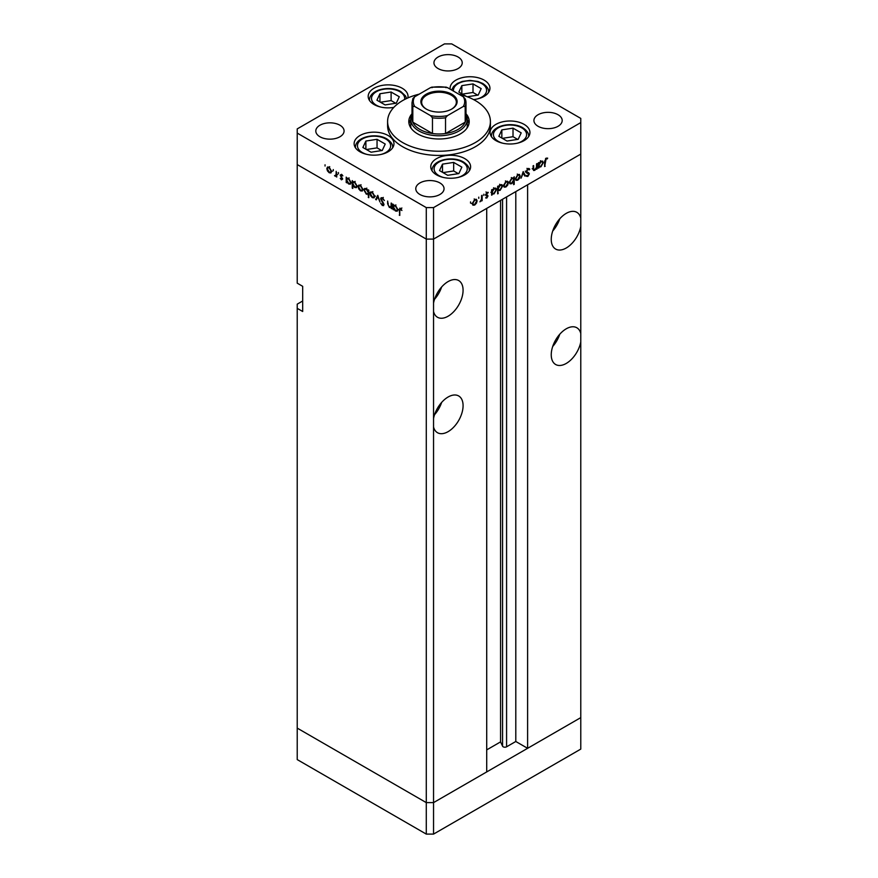 <?xml version="1.0" encoding="UTF-8"?>
<svg xmlns="http://www.w3.org/2000/svg" width="878" height="878" viewBox="0 0 878 878"><rect width="100%" height="100%" fill="white"/><g stroke="black" fill="none" stroke-linecap="round" stroke-linejoin="round"><path stroke-width="1.32" d="M433.545 834.1L433.545 802.613L486.708 771.927L486.708 208.393L433.545 239.09L433.545 802.613L426.28 802.613L297.225 728.114L297.225 759.591L426.28 834.1L433.545 834.1L580.775 749.099L580.775 717.622L433.545 802.613L426.28 802.613L426.28 834.1M580.775 218.062A21.204 12.248 120 0 0 576.835 212.322A21.204 12.248 120 0 0 566.233 213.376A21.204 12.248 120 0 0 552.383 232.066A21.204 12.248 120 0 0 555.631 249.056A21.204 12.248 120 0 0 566.233 248.013A21.204 12.248 120 0 0 580.775 226.524L580.775 333.497A21.204 12.248 120 0 0 576.835 327.757A21.204 12.248 120 0 0 566.233 328.811A21.204 12.248 120 0 0 552.383 347.501A21.204 12.248 120 0 0 555.631 364.491A21.204 12.248 120 0 0 566.233 363.448A21.204 12.248 120 0 0 580.775 341.959L580.775 717.622L527.612 748.308L527.612 184.786L580.775 154.089L580.775 226.524M552.701 231.046A21.204 12.248 120 0 0 559.769 218.798M580.775 333.497L580.775 341.959M552.701 346.481A21.204 12.248 120 0 0 559.769 334.233M433.545 426.96A21.204 12.248 120 0 0 437.485 432.7A21.204 12.248 120 0 0 448.087 431.658A21.204 12.248 120 0 0 461.938 412.967A21.204 12.248 120 0 0 458.689 395.967A21.204 12.248 120 0 0 448.087 397.021A21.204 12.248 120 0 0 433.545 418.499M434.555 414.69A21.204 12.248 120 0 0 441.623 402.442M433.545 311.525A21.204 12.248 120 0 0 437.485 317.265A21.204 12.248 120 0 0 448.087 316.223A21.204 12.248 120 0 0 461.938 297.532A21.204 12.248 120 0 0 458.689 280.543A21.204 12.248 120 0 0 448.087 281.586A21.204 12.248 120 0 0 433.545 303.064M434.555 299.255A21.204 12.248 120 0 0 441.623 287.007M527.612 748.308L515.792 741.493L506.584 746.805A2.404 1.383 180 0 1 503.193 746.805A2.404 1.383 180 0 1 502.567 746.19L500.57 741.888L486.708 749.889M302.68 301L297.225 304.15L297.225 728.114L426.28 802.613L426.28 239.09L297.225 164.581L297.225 283.166L302.68 286.316L302.68 311.492L297.225 308.354M297.225 133.094L297.225 164.581L426.28 239.09L433.545 239.09L426.28 239.09L426.28 207.603L433.545 207.603L580.775 122.602L580.775 118.409L451.72 43.9L444.455 43.9L297.225 128.901L297.225 133.094L426.28 207.603M500.57 741.888L500.57 200.393M515.792 741.493L515.792 191.602M465.988 114.59A28.272 16.32 180 0 1 467.272 119.452A28.272 16.32 180 0 1 449.821 134.543A28.272 16.32 180 0 1 419.004 130.998A28.272 16.32 180 0 1 410.728 119.452L410.728 125.752A28.272 16.32 0 0 0 411.025 128.133M412.012 113.723A30.203 17.439 0 0 0 408.797 121.559A30.203 17.439 0 0 0 417.643 133.884A30.203 17.439 0 0 0 450.557 137.67A30.203 17.439 0 0 0 469.203 121.559A30.203 17.439 0 0 0 465.988 113.723M410.728 119.627A30.203 17.439 0 0 0 409.016 123.655M419.19 94.165A51.407 29.676 0 0 0 387.593 121.559A51.407 29.676 0 0 0 402.651 142.543A51.407 29.676 0 0 0 458.678 148.975A51.407 29.676 0 0 0 490.407 121.559A51.407 29.676 0 0 0 475.349 100.564A51.407 29.676 0 0 0 458.81 94.165M387.593 121.559L387.593 125.752A51.407 29.676 0 0 0 402.651 146.736A51.407 29.676 0 0 0 458.678 153.178A51.407 29.676 0 0 0 490.407 125.752L490.407 121.559M524.111 124.369A19.92 11.502 0 0 0 502.392 121.866A19.92 11.502 0 0 0 490.1 132.501A19.92 11.502 0 0 0 495.938 140.634A19.92 11.502 0 0 0 517.647 143.125A19.92 11.502 0 0 0 529.939 132.501A19.92 11.502 0 0 0 524.111 124.369M464.769 158.622A19.92 11.502 0 0 0 443.061 156.13A19.92 11.502 0 0 0 430.758 166.754A19.92 11.502 0 0 0 436.596 174.887A19.92 11.502 0 0 0 458.305 177.378A19.92 11.502 0 0 0 470.608 166.754A19.92 11.502 0 0 0 464.769 158.622M388.142 135.53A19.92 11.502 0 0 0 366.433 133.039A19.92 11.502 0 0 0 354.13 143.663A19.92 11.502 0 0 0 359.969 151.795A19.92 11.502 0 0 0 381.678 154.287A19.92 11.502 0 0 0 393.97 143.663A19.92 11.502 0 0 0 388.142 135.53M407.842 97.952A19.92 11.502 0 0 0 408.029 96.371A19.92 11.502 0 0 0 402.19 88.239A19.92 11.502 0 0 0 380.481 85.748A19.92 11.502 0 0 0 368.189 96.371A19.92 11.502 0 0 0 374.017 104.504A19.92 11.502 0 0 0 393.827 107.39M473.549 99.576A19.92 11.502 0 0 0 489.935 88.261A19.92 11.502 0 0 0 484.107 80.117A19.92 11.502 0 0 0 462.399 77.626A19.92 11.502 0 0 0 450.096 88.261A19.92 11.502 0 0 0 450.162 89.172M319.943 136.77A14.136 8.165 180 0 1 315.806 130.998A14.136 8.165 180 0 1 324.531 123.458A14.136 8.165 180 0 1 339.94 125.225A14.136 8.165 180 0 1 344.077 130.998A14.136 8.165 180 0 1 335.352 138.537A14.136 8.165 180 0 1 319.943 136.77M538.06 126.278A14.136 8.165 180 0 1 533.923 120.505A14.136 8.165 180 0 1 542.648 112.966A14.136 8.165 180 0 1 558.057 114.733A14.136 8.165 180 0 1 562.194 120.505A14.136 8.165 180 0 1 553.469 128.045A14.136 8.165 180 0 1 538.06 126.278M439.911 182.942A14.136 8.165 0 0 0 424.502 181.175A14.136 8.165 0 0 0 415.777 188.715A14.136 8.165 0 0 0 419.914 194.488A14.136 8.165 0 0 0 435.323 196.255A14.136 8.165 0 0 0 444.048 188.715A14.136 8.165 0 0 0 439.911 182.942M458.086 57.015A14.136 8.165 0 0 0 442.677 55.248A14.136 8.165 0 0 0 433.951 62.788A14.136 8.165 0 0 0 438.089 68.561A14.136 8.165 0 0 0 453.498 70.328A14.136 8.165 0 0 0 462.223 62.788A14.136 8.165 0 0 0 458.086 57.015M391.72 207.131L389.382 207.504L387.637 203.784L387.637 201.04L388.285 205.156L389.481 206.901L391.061 206.396L391.149 203.059L391.72 203.389L391.72 208.766L390.886 207.669M392.466 205.946L390.644 206.999L391.72 206.012M383.971 204.739L382.402 205.551L380.712 203.323L382.468 204.837L383.401 204.442L380.624 198.79L381.14 197.715L382.446 197.846L384.377 200.568L382.446 198.604L381.195 199.13L383.62 203.422L383.554 205.693M383.017 198.274L381.195 199.13M382.468 204.837L383.895 204.157M377.77 195.344L379.976 201.984L377.814 196.826L376.267 199.844L375.652 199.482L377.77 195.344M374.116 197.802L372.349 197.671L370.582 195.772L369.945 193.489L370.67 191.909L372.349 192.117L374.752 196.266L374.017 197.868M362.296 190.976L360.518 190.844L358.751 188.935L358.114 186.663L358.839 185.082L360.518 185.291L362.932 189.439L362.186 191.042M347.15 178.168L348.676 178.453L351.101 182.646L350.41 184.171L348.665 183.996L346.777 181.823L346.777 182.822L346.206 182.492L346.206 177.115L346.975 178.245M325.047 164.801L325.047 166.03L325.047 164.801M330.973 172.9L329.206 172.757L327.439 170.859L326.803 168.576L327.527 167.007L329.206 167.204L331.61 171.364L330.874 172.955M333.278 169.564L333.278 170.782L333.278 169.564M336.175 171.331L336.746 177.027L336.175 175.907L334.54 175.666L336.076 174.92L336.175 171.331M336.746 175.578L335.045 176.138L336.746 175.15M335.155 175.534L336.746 174.524M338.414 172.527L338.414 173.756L338.414 172.527M342.618 179.101L341.443 179.836L340.258 178.377L342.047 178.794L340.17 175.095L341.531 174.327L342.859 175.819L340.741 175.391L342.618 179.101L341.443 179.836L342.618 179.156M341.443 179.167L342.541 178.519M340.17 175.095L341.531 174.327L340.17 175.095M342.058 174.722L340.741 175.391M353.186 181.647L354.712 181.933L357.137 186.125L356.446 187.651L354.701 187.486L352.813 185.258L352.813 188.463L352.243 188.133L352.243 180.605L353.011 181.735M368.804 193.895L366.335 194.203L363.909 190.01L364.6 188.485L366.356 188.649L368.233 190.822L368.233 189.835L368.804 190.164L368.804 197.693L368.025 194.367M393.959 205.189L395.495 205.474L397.921 209.666L397.229 211.192L395.473 211.027L393.596 208.854L393.596 209.842L393.026 209.513L393.026 204.146L393.794 205.276M401.246 208.799L399.797 210.511L399.797 215.406L399.227 210.116L400.708 208.393L401.904 210.5L400.094 209.074L401.904 208.02M399.666 208.251L400.708 208.393M536.557 163.879L537.127 163.549L537.127 168.916L536.557 169.245L536.557 168.269L534.79 170.354L533.572 170.497L533.045 165.898L533.615 165.569L533.692 169.278L534.889 169.641L536.469 167.303L536.557 163.879M533.056 168.905L534.889 169.641M526.229 172.494L527.535 173.251L526.032 171.748L527.854 168.708L529.785 169.202L529.247 169.882L527.854 169.465L526.602 171.429L529.379 173.833L527.81 176.456L526.12 176.193L526.635 175.446L527.876 175.666L528.808 174.195L526.679 172.933M529.204 168.587L528.512 168.466M529.247 169.882L527.283 169.136M526.043 171.561L528.754 172.768M526.635 175.446L527.876 175.666M528.808 174.195L525.713 172.209M523.178 171.594L525.384 175.688L524.77 176.05L523.222 173.032L521.06 178.19L523.178 171.594M520.16 176.006L519.524 178.278L517.757 180.188L515.99 180.33L515.353 178.783L517.757 174.634L519.436 174.426L520.16 176.006L519.458 175.6M508.34 182.833L507.703 185.104L505.926 187.014L504.159 187.157L503.522 185.609L505.926 181.461L507.616 181.252L508.34 182.833L507.627 182.426M491.614 193.533L492.185 193.862L491.614 195.19L491.614 189.824L492.185 189.494L492.185 190.416L494.084 188.298L495.807 188.133L496.509 189.692L494.073 193.862L492.459 194.082M470.531 201.896L470.531 203.125L470.531 201.896M580.775 122.602L580.775 154.089L433.545 239.09L433.545 207.603M477.105 200.875L476.458 203.147L474.691 205.057L472.924 205.189L472.287 203.652L474.691 199.493L476.37 199.295L477.105 200.875L476.392 200.458M478.773 197.144L478.773 198.362L478.773 197.144M481.583 195.607L482.154 195.278L482.154 200.645L481.583 200.974L481.583 200.184L479.959 201.83L481.484 199.317L481.583 195.607M483.833 194.225L483.833 195.443L483.833 194.225M488.025 195.948L486.851 198.033L485.666 197.956L487.455 196.299L485.578 194.762L486.95 192.425L488.278 192.381L486.149 194.4L488.025 195.948L486.182 195.245M485.929 197.495L486.851 198.033L485.666 197.956M486.192 197.363L486.851 197.374M487.301 195.904L485.797 195.465M487.894 193.094L486.478 192.776M486.357 194.861L487.477 195.048M497.65 190.01L498.221 193.544L497.65 193.873L497.65 186.334L498.221 186.004L498.221 186.937L500.12 184.819L501.843 184.643L502.545 186.213L500.109 190.383L498.517 190.559M513.081 177.773L513.641 178.102L514.212 176.774L514.212 184.314L513.641 184.643L513.641 181.505L511.742 183.667L510.019 183.831L509.317 182.273L511.764 178.091L513.378 177.894M538.433 166.502L539.004 166.831L538.433 168.159L538.433 162.792L539.004 162.463L539.004 163.385L540.903 161.267L542.626 161.102L543.328 162.66L540.881 166.842L539.279 167.05M546.083 158.94L544.634 166.557L544.634 161.596L546.116 158.172L547.652 158.128L547.312 158.885L545.534 158.622M468.984 123.655A30.203 17.439 0 0 0 467.272 119.627M466.975 128.133A28.272 16.32 0 0 0 467.272 125.752L467.272 119.452M473.977 204.64L474.691 205.057M472.858 203.312L473.396 204.508L474.691 204.398L476.534 201.194L475.997 199.997L474.691 200.151L472.858 203.312L472.342 203.016M481.583 200.316L482.154 200.645M485.589 194.916L487.158 195.816M486.84 192.491L487.718 192.995M485.995 194.192L486.214 194.894M491.614 194.532L492.185 194.861M491.614 190.087L492.185 190.416M495.785 189.275L496.509 189.692M493.381 193.467L494.073 193.862M492.185 192.161L492.712 193.358L494.062 193.215L495.938 190.01L495.39 188.825L494.062 188.968L492.185 192.161L491.614 191.832M497.65 193.215L498.221 193.544M497.65 186.608L498.221 186.937M501.821 185.785L502.545 186.213M499.417 189.988L500.109 190.383M498.221 188.682L498.748 189.878L500.098 189.725L501.975 186.531L501.426 185.346L500.098 185.488L498.221 188.682L497.65 188.353M505.212 186.608L505.926 187.014M504.093 185.28L504.641 186.476L505.937 186.356L507.769 183.162L507.232 181.965L505.937 182.119L504.093 185.28L503.577 184.984M513.641 183.985L514.212 184.314M511.018 183.25L511.742 183.667M513.641 179.803L513.114 178.607L511.764 178.75L509.888 181.944L510.436 183.129L511.753 182.997L513.641 179.803M517.043 179.781L517.757 180.188M515.924 178.453L516.462 179.65L517.757 179.529L519.589 176.335L519.063 175.139L517.757 175.293L515.924 178.453L515.408 178.157M524.243 175.04L525.384 175.688M527.206 171.879L529.379 173.833M526.471 175.677L527.81 176.456M526.987 173.153L526.57 172.439L526.987 173.153M536.557 168.587L537.127 168.916M533.078 169.366L534.79 170.354M538.433 167.5L539.004 167.83M538.433 163.056L539.004 163.385M542.593 162.243L543.328 162.66M540.2 166.447L540.881 166.842M539.004 165.13L539.531 166.337L540.881 166.183L542.758 162.99L542.198 161.804L540.881 161.947L539.004 165.13L538.433 164.801M544.634 165.898L545.205 166.227M546.094 158.183L547.312 158.885M545.787 158.391L546.5 158.808M329.909 172.351L329.206 172.757M327.505 168.17L326.803 168.576M327.373 168.905L329.206 172.099L330.501 172.22L331.039 171.023L329.206 167.863L327.9 167.709L327.373 168.905M336.746 176.368L336.175 176.697M346.777 182.152L346.206 182.492M349.367 183.59L348.665 183.996M346.777 180.122L348.654 183.337L349.993 183.48L350.531 182.306L348.654 179.101L347.282 178.947L346.777 180.122M352.813 187.804L352.243 188.133M355.403 187.08L354.701 187.486M352.813 183.601L354.69 186.816L356.029 186.97L356.567 185.796L354.69 182.58L353.318 182.426L352.813 183.601M361.231 190.438L360.518 190.844M358.828 186.257L358.114 186.663M358.685 186.992L360.518 190.186L361.813 190.306L362.362 189.11L360.518 185.949L359.223 185.796L358.685 186.992M368.804 197.034L368.233 197.363M367.026 193.797L366.335 194.203M364.633 189.593L363.909 190.01M368.804 190.493L368.233 190.822M368.233 192.523L366.356 189.319L365.018 189.165L364.48 190.339L366.345 193.544L367.728 193.698L368.804 192.194M373.051 197.265L372.349 197.671M370.648 193.083L369.945 193.489M370.516 193.818L372.349 197.012L373.644 197.133L374.182 195.937L372.349 192.776L371.043 192.622L370.516 193.818M376.783 198.834L375.652 199.482M383.971 204.651L382.402 205.551M382.347 197.802L380.624 198.79M391.72 208.108L391.149 208.437M390.051 207.109L389.382 207.504M393.596 209.183L393.026 209.513M396.176 210.621L395.473 211.027M393.596 207.153L395.473 210.358L396.812 210.511L397.35 209.337L395.473 206.121L394.101 205.968L393.596 207.153M399.797 214.748L399.227 215.077M467.272 96.767L478.203 95.076L481.188 88.623L473.012 83.904L461.839 85.627L458.843 92.08L466.383 96.437M461.839 93.814L461.839 85.627M477.676 95.153L473.012 92.464L462.366 94.111M473.012 92.464L473.012 83.904M382.237 150.478L385.222 144.036L377.046 139.306L365.874 141.04L362.877 147.493L371.054 152.212L382.237 150.478M365.874 149.216L365.874 141.04M381.71 150.566L377.046 147.877L366.4 149.523M377.046 147.877L377.046 139.306M396.285 103.187L399.281 96.745L391.105 92.014L379.933 93.748L376.936 100.202L385.113 104.921L396.285 103.187M379.933 101.925L379.933 93.748M395.758 103.275L391.105 100.586L380.448 102.232M391.105 100.586L391.105 92.014M458.865 173.581L461.85 167.127L453.674 162.408L442.501 164.131L439.505 170.584L447.692 175.304L458.865 173.581M442.501 172.307L442.501 164.131M458.338 173.657L453.674 170.969L443.028 172.615M453.674 170.969L453.674 162.408M518.196 139.317L521.192 132.863L513.015 128.144L501.843 129.878L498.847 136.32L507.023 141.051L518.196 139.317M501.843 138.055L501.843 129.878M517.669 139.404L513.015 136.705L502.37 138.351M513.015 136.705L513.015 128.144M426.181 109.015L426.181 109.015A18.12 10.459 180 0 1 426.181 94.22A18.12 10.459 180 0 1 451.819 94.22A18.12 10.459 180 0 1 451.819 109.015A18.12 10.459 180 0 1 426.181 109.015M451.533 109.168A17.351 10.02 0 0 0 456.351 102.243A17.351 10.02 0 0 0 451.27 95.164A17.351 10.02 0 0 0 432.36 92.991A17.351 10.02 0 0 0 421.649 102.243A17.351 10.02 0 0 0 426.467 109.168M414.723 106.49L412.814 106.436A26.988 15.584 180 0 1 412.012 102.66L412.012 118.409A26.988 15.584 0 0 0 412.814 122.174A26.988 15.584 0 0 0 419.914 129.428A26.988 15.584 0 0 0 432.47 133.522A26.988 15.584 0 0 0 445.53 133.522A26.988 15.584 0 0 0 465.186 122.174A26.988 15.584 0 0 0 465.988 118.409L465.988 102.66A26.988 15.584 180 0 1 465.186 106.436L463.277 106.49A25.703 14.838 0 0 0 463.277 96.745L447.44 87.602A25.703 14.838 0 0 0 430.56 87.602L414.723 96.745A25.703 14.838 0 0 0 414.723 106.49L430.56 115.633A25.703 14.838 0 0 0 447.44 115.633L463.277 106.49M412.814 106.436L412.814 122.174L432.47 133.522L432.47 117.784L430.56 115.633M410.728 119.452A28.272 16.32 180 0 1 412.012 114.59M447.44 115.633L445.53 117.784L445.53 133.522L465.186 122.174L465.186 106.436L465.186 114.634M445.53 87.548L447.44 87.602M463.277 96.745L465.186 98.896A26.988 15.584 180 0 1 465.988 102.66L465.186 98.896M430.56 87.602L432.47 87.548M414.723 96.745L412.912 98.49L412.012 102.66M502.567 746.19L502.567 199.24M506.584 746.805L506.584 196.924M485.633 195.157L486.631 195.739M533.045 167.764L533.615 168.093M544.645 161.014L545.205 161.343M336.746 172.801L336.175 173.131M388.208 203.455L387.637 203.784M391.72 204.673L391.149 205.002M399.819 209.765L399.227 210.116M477.171 98.995A16.583 9.57 0 0 0 481.737 83.586A16.583 9.57 0 0 0 463.09 81.654A16.583 9.57 0 0 0 453.487 91.092M381.206 154.396A16.583 9.57 0 0 0 385.771 138.987A16.583 9.57 0 0 0 362.329 138.987A16.583 9.57 0 0 0 362.329 152.531A16.583 9.57 0 0 0 366.905 154.396M392.685 147.438A18.636 10.755 180 0 1 392.685 147.734L392.685 147.438C392.938 144.541 390.984 141.698 386.803 138.889C376.267 132.479 355.37 136.518 355.414 147.438A18.636 10.755 180 0 0 355.425 147.734L355.414 147.438M404.593 99.499A16.583 9.57 0 0 0 399.83 91.696A16.583 9.57 0 0 0 376.388 91.696A16.583 9.57 0 0 0 376.388 105.239A16.583 9.57 0 0 0 380.953 107.105M457.833 177.488A16.583 9.57 0 0 0 462.41 162.09A16.583 9.57 0 0 0 438.956 162.09A16.583 9.57 0 0 0 438.956 175.622A16.583 9.57 0 0 0 443.533 177.488M469.313 170.53A18.636 10.755 180 0 1 469.313 170.826L469.313 170.53C469.565 167.643 467.612 164.79 463.43 161.98C452.894 155.582 431.998 159.62 432.042 170.53A18.636 10.755 180 0 0 432.053 170.826L432.042 170.53M517.175 143.235A16.583 9.57 0 0 0 521.741 127.826A16.583 9.57 0 0 0 498.298 127.826A16.583 9.57 0 0 0 498.298 141.369A16.583 9.57 0 0 0 502.874 143.235M528.655 136.277A18.636 10.755 180 0 1 528.644 136.573L528.655 136.277C528.907 133.379 526.943 130.537 522.772 127.727C512.236 121.318 491.34 125.356 491.384 136.277A18.636 10.755 180 0 0 491.395 136.573L491.384 136.277M445.53 117.784A26.988 15.584 180 0 1 432.47 117.784M473.396 204.508L471.585 203.466M475.997 199.997L474.175 198.955M487.235 195.86L485.413 194.806M487.795 193.039L485.984 191.986M492.712 193.358L490.901 192.315M495.39 188.825L493.568 187.782M498.748 189.878L496.937 188.825M501.426 185.346L499.604 184.292M504.641 186.476L502.82 185.434M507.232 181.965L505.421 180.923M513.114 178.607L511.303 177.554M510.436 183.129L508.625 182.086M516.462 179.65L514.651 178.596M519.063 175.139L517.241 174.085M528.786 169.421L526.965 168.367M527.085 172.198L525.264 171.155M528.435 173.515L526.624 172.472M534 169.794L532.178 168.741M539.531 166.337L537.709 165.283M542.198 161.804L540.387 160.751M327.9 167.709L329.722 166.666M330.501 172.22L332.312 171.177M335.703 175.556L337.514 174.502M341.849 179.211L342.596 178.783M340.96 174.941L341.761 174.47M347.282 178.947L349.104 177.894M349.993 183.48L351.815 182.437M353.318 182.426L355.14 181.384M356.029 186.97L357.84 185.916M359.223 185.796L361.034 184.742M361.813 190.306L363.635 189.253M367.728 193.698L369.539 192.655M365.018 189.165L366.839 188.122M371.043 192.622L372.865 191.569M373.644 197.133L375.466 196.079M381.491 198.483L383.313 197.429M383.181 204.925L383.96 204.486M394.101 205.968L395.912 204.925M396.812 210.511L398.623 209.458M488.651 92.036C488.903 89.139 486.95 86.285 482.768 83.487L477.862 81.456L470.004 80.403L462.223 81.445L457.328 83.454L453.575 86.472L451.654 90.028M406.569 98.523L405.548 95.976L400.862 91.597C390.315 85.188 369.418 89.227 369.473 100.147M431.735 87.131L446.265 87.131"/></g></svg>

